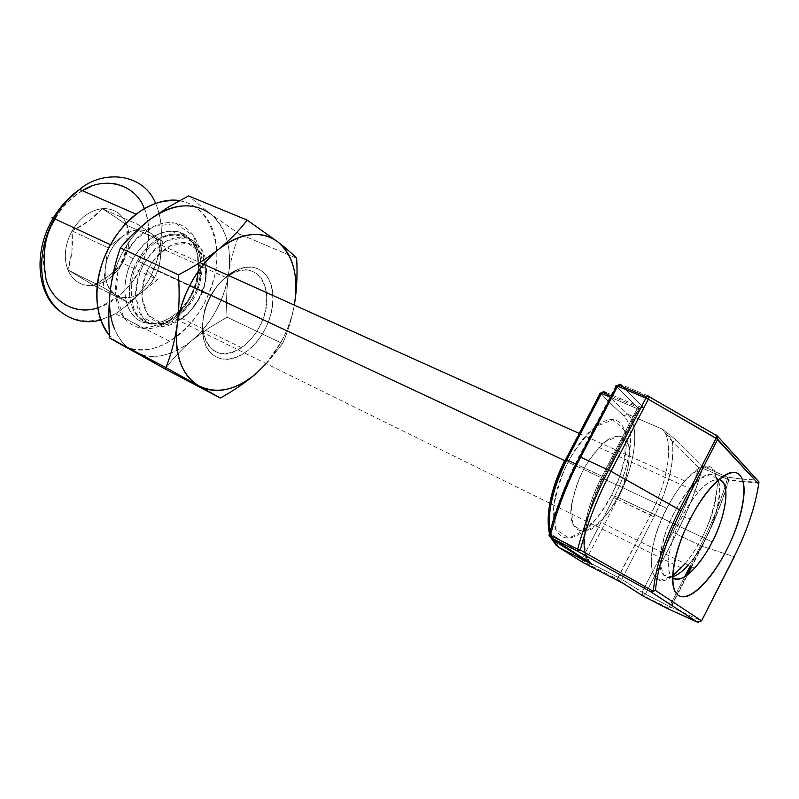 <?xml version="1.0" encoding="UTF-8"?>
<svg xmlns="http://www.w3.org/2000/svg" width="799" height="799" viewBox="0 0 799 799"><rect width="100%" height="100%" fill="white"/><g stroke="black" fill="none" stroke-linecap="round" stroke-linejoin="round"><path stroke-width="0.6" stroke-dasharray="4 3" d="M734.361 556.673L733.991 556.623C745.687 533.392 753.617 511.04 757.782 489.567C753.617 511.04 745.687 533.392 733.991 556.623L702.181 546.286C713.307 524.424 722.196 502.371 728.848 480.109L743.07 481.797M743.19 481.807L758.85 482.266L716.164 435.006L648.938 396.264L716.693 435.675M702.521 468.164L698.626 467.615L702.501 466.187L702.521 468.164L702.501 466.187L724.084 475.675L702.501 466.187L698.626 467.615L672.388 441.767L676.463 440.229L702.501 466.187L676.463 440.229L672.388 441.767L662.201 429.083C674.446 440.539 668.373 480.778 650.446 514.965L617.417 499.305L585.657 560.698L583.36 562.726L585.657 560.698L590.541 563.195L582.181 558.801L585.657 560.698L617.417 499.305C635.145 465.697 640.518 425.827 627.664 414.212L623.649 415.78L600.329 393.747L623.649 415.78C629.862 421.792 631.959 432.718 629.972 448.569C628.014 464.319 622.681 480.589 613.972 497.377L617.417 499.305L613.972 497.377L582.181 558.801L613.972 497.377C631 465.118 636.074 426.856 623.649 415.78L627.664 414.212L662.201 429.083L676.463 440.229L662.201 429.083C674.446 440.539 668.373 480.778 650.446 514.965L617.168 579.005L616.029 579.505L618.296 577.407L591.13 563.505L621.812 579.325L621.922 582.321L622.641 583.09L621.922 582.321L621.812 579.325L645.402 594.086L643.265 596.134L645.402 594.086L642.036 592.249L672.888 532.114C683.744 510.851 692.334 489.358 698.626 467.615L702.521 468.164C696.069 490.336 687.31 512.279 676.224 533.972L672.888 532.114L676.224 533.972L645.402 594.086L669.512 606.471L676.224 593.317L669.512 606.471L670.611 607.02L669.512 606.471L668.364 608.109L669.512 606.471L645.402 594.086L676.224 533.972C687.31 512.279 696.069 490.336 702.521 468.164L722.316 476.883L702.521 468.164M667.684 608.678L671.07 607.23L687.719 574.611L671.07 607.23L670.611 607.02L701.382 620.793L698.496 622.471M676.254 593.267L684.713 576.708L676.254 593.267M743.1 481.917L728.848 480.109L727.39 477.133L724.144 475.705L727.39 477.133L727.37 479.11C720.698 501.482 711.769 523.645 700.593 545.607L690.136 566.091L700.593 545.607L702.181 546.286L691.684 566.851L702.181 546.286L700.593 545.607C711.769 523.645 720.698 501.482 727.37 479.11L728.848 480.109C722.196 502.371 713.307 524.424 702.181 546.286L733.991 556.623L701.382 620.793L671.07 607.23L667.425 608.568M583.11 562.586L582.291 561.797L582.181 558.801L557.432 543.19L557.512 546.266L558.551 547.225L557.512 546.266L557.432 543.19C550.251 538.736 547.345 528.329 548.713 511.969C550.191 495.43 555.724 477.932 565.312 459.465L599.849 393.298L604.004 391.64L599.849 393.298L565.312 459.465M590.281 562.816L585.737 556.284C583.51 547.335 584.019 535.58 587.255 521.028C590.541 506.406 596.054 491.635 603.784 476.703C587.854 509.203 581.842 535.73 585.737 556.284L549.662 533.243L585.737 556.284L585.827 559.46L586.516 560.219L585.847 559.5L585.737 556.284L590.561 563.035M549.542 536.479L549.492 533.133C555.944 507.755 565.772 482.316 578.965 456.798L615.839 386.037L620.314 384.259L615.839 386.037L578.965 456.798C565.772 482.316 555.944 507.755 549.492 533.133L549.113 534.321M590.211 562.746L586.766 556.304C581.013 540.633 587.914 506.366 602.975 476.663L602.096 476.274C581.962 514.236 577.877 556.893 592.229 564.474C577.877 556.893 581.962 514.236 602.096 476.274L637.202 408.659L638.99 408.858L616.438 386.626L638.99 408.858L603.784 476.703L638.99 408.858L643.295 407.17C644.164 408.239 642.965 408.109 639.689 406.781L603.814 391.51M742.211 479.11L727.39 477.133L728.848 480.109L722.356 476.893L727.37 479.11L727.39 477.133L742.231 479.16M606.421 393.937L627.664 414.212L662.201 429.083C666.785 432.269 670.181 436.494 672.388 441.767C673.767 451.245 672.768 462.771 669.402 476.334C666.046 489.867 660.883 503.39 653.932 516.913C668.344 487.879 674.496 462.831 672.388 441.767L698.626 467.615C692.334 489.358 683.744 510.851 672.888 532.114L642.036 592.249L642.805 595.844L642.036 592.249L621.812 579.325L653.932 516.913L617.417 499.305C635.145 465.697 640.518 425.827 627.664 414.212L606.421 393.937M716.533 435.185L717.642 436.304M549.113 535.29L549.562 536.519L590.151 562.596M757.802 480.389L757.222 480.059L757.802 480.389M758.98 482.706L743.22 481.927M602.096 476.274L575.4 463.82L602.096 476.274L637.202 408.659L610.076 397.103L637.202 408.659L638.071 407.36L639.689 406.781L638.071 407.36L637.202 408.659L638.131 409.008L643.295 407.17C644.164 408.239 642.965 408.109 639.689 406.781L604.004 391.64M682.296 516.484C668.553 542.801 664.219 572.104 672.628 577.827C664.988 571.635 668.933 548.314 675.195 532.504C680.309 518.361 687.949 504.968 698.106 492.344C705.577 483.395 712.528 479.12 718.96 479.53C708.323 479.05 696.109 491.375 682.296 516.484L690.336 518.781L682.296 516.484M742.321 479.17L757.222 480.059L758.92 482.546M549.952 502.871C546.556 523.884 549.053 537.327 557.432 543.19L582.181 558.801L582.92 562.456M551.68 538.176L550.321 533.662M611.465 495.43C619.235 480.439 623.989 465.927 625.707 451.894C627.445 437.792 625.537 428.104 619.984 422.841C614.361 417.567 606.481 418.636 596.354 426.047C586.146 433.607 576.778 445.512 568.259 461.762C559.789 478.072 554.876 493.552 553.537 508.204C552.289 522.716 554.826 531.984 561.158 536.019C567.46 539.974 575.5 537.937 585.268 529.907C594.965 521.937 603.704 510.441 611.465 495.43L617.727 497.208L611.465 495.43L619.555 476.863C624.868 460.893 626.506 445.373 624.478 430.291L613.033 419.775L595.455 426.726C583.849 437.892 574.781 449.567 568.259 461.762C561.957 474.147 557.093 489.198 553.667 506.916L555.914 529.557L568.638 537.847C580.753 533.602 591.6 525.103 601.178 512.339L611.465 495.43M549.892 531.535L551.52 537.757M700.593 545.607L676.224 533.972L700.593 545.607M617.727 497.208L609.327 511.04C601.527 521.457 592.758 528.369 583.03 531.754L572.973 524.933L571.385 506.586C574.231 492.294 578.196 480.149 583.27 470.162C588.513 460.324 595.794 450.856 605.103 441.747L619.225 435.884L628.443 444.184C631.669 461.942 624.608 483.944 617.727 497.208L712.179 541.882L617.727 497.208C625.487 484.064 629.412 467.894 629.492 448.698C627.515 431.25 611.075 433.477 598.96 447.44C584.439 464.808 577.597 477.722 571.874 503.08C566.131 530.206 583.889 540.244 600.099 522.037C607.999 513.537 613.872 505.268 617.727 497.208M698.316 622.451L701.562 620.873M622.93 386.866L643.295 407.17L622.93 386.866M650.446 514.965L653.932 516.913L621.812 579.325L618.296 577.407L650.446 514.965M648.568 396.054L620.314 384.259L648.568 396.054M742.301 479.12L757.222 480.059L716.164 435.006M701.582 620.813L734.181 556.673M89.258 220.594L102.232 208.639C90.087 210.197 80.02 217.628 72.03 230.931L89.258 220.594M155.625 203.465C166.082 227.675 160.379 254.412 153.218 270.412C147.735 285.812 135.191 300.274 115.575 313.777L100.724 319.9L115.575 313.777C135.191 300.274 147.735 285.812 153.218 270.412C160.379 254.412 166.082 227.675 155.625 203.465M52.874 218.686L54.682 219.895L52.874 218.686M97.788 307.805C119.55 297.568 133.413 284.903 139.366 269.812C146.357 256.249 153.228 232.08 144.359 208.719M82.417 190.681C69.114 199.69 59.875 209.428 54.682 219.895C45.393 236.524 41.878 253.263 44.125 270.112C46.482 286.811 53.613 298.506 65.538 305.178C77.383 311.74 90.297 311.79 104.27 305.318C118.152 298.896 129.328 288.049 137.788 272.769C146.277 257.528 149.822 241.917 148.434 225.947C147.066 209.887 140.894 197.892 129.927 189.972C118.861 182.022 105.917 180.844 91.116 186.447M138.936 261.663L137.418 260.923L138.936 261.663C131.106 273.328 129.318 288.729 133.583 307.875C140.135 325.612 161.238 328.409 174.871 318.671C193.308 304.119 199.46 292.953 202.257 268.314C205.113 240.859 174.881 224.948 155.366 242.526C147.705 248.749 142.232 255.121 138.936 261.663C131.106 273.328 129.318 288.729 133.583 307.875C140.135 325.612 161.238 328.409 174.871 318.671C193.308 304.119 199.46 292.953 202.257 268.314C205.113 240.859 174.881 224.948 155.366 242.526C147.705 248.749 142.232 255.121 138.936 261.663L189.763 285.413L138.936 261.663M137.418 260.923C142.981 250.317 157.433 233.797 175.92 233.997C191.351 236.474 199.73 246.432 201.068 263.84C200.589 279.201 197.503 290.946 191.78 299.066C185.278 312.019 161.638 332.384 141.623 319.87C122.786 305.278 129.488 272.938 137.418 260.923C149.113 241.917 162.896 233.028 178.766 234.257C201.088 236.864 208.08 271.041 193.018 296.918C181.333 318.401 158.302 329.897 143.081 320.808C127.68 312.069 124.614 283.655 137.418 260.923M672.658 576.868L663.699 575.14L659.964 563.625C660.493 552.309 662.771 540.933 666.785 529.507C672.069 515.485 679.41 502.261 688.808 489.827L699.934 478.761L710.81 474.336L718.041 479.849C722.895 496.658 713.028 524.743 705.567 538.945C701.582 547.265 695.789 555.994 688.169 565.133C694.331 558.351 700.124 549.622 705.567 538.945L701.862 537.787C709.532 523.655 714.745 506.216 717.492 485.472L714.616 470.501L705.137 466.236C696.338 469.862 687.839 476.903 679.639 487.39C669.732 501.223 661.782 517.103 655.779 535.03C651.784 549.183 650.646 561.777 652.344 572.803L660.294 580.344L672.698 575.849M685.212 563.685C692.383 554.506 697.936 545.877 701.862 537.787L705.567 538.945C712.348 525.682 716.753 513.008 718.8 500.923C720.858 488.778 719.879 480.648 715.864 476.514C711.799 472.379 705.697 473.767 697.567 480.648C689.377 487.66 681.617 498.286 674.276 512.519C666.965 526.801 662.411 540.204 660.593 552.738C658.845 565.153 660.264 572.953 664.858 576.139C669.442 579.245 675.694 577.138 683.604 569.797M116.764 217.997L127.001 225.368C122.397 213.742 114.137 208.169 102.232 208.639L116.764 217.997M143.181 291.096L128.529 302.691L93.553 285.323C105.858 279.061 115.495 271.63 122.487 263.031L157.633 279.66L143.181 291.096L157.633 279.66L122.487 263.031C126.552 251.825 128.06 239.271 127.001 225.368C121.548 221.093 113.298 215.51 102.232 208.639L138.127 224.579L162.606 241.308L127.001 225.368L162.606 241.308L160.11 260.584C158.162 273.098 152.519 283.275 143.181 291.096C148.414 286.601 152.17 282.097 154.437 277.613C157.033 273.328 158.921 267.655 160.11 260.584C161.857 249.488 158.661 240.309 150.512 233.038C140.904 228.124 131.745 229.113 123.036 236.015C113.039 243.875 107.166 254.412 105.408 267.615C103.84 279.171 107.366 288.339 115.975 295.141C125.843 299.405 134.911 298.057 143.181 291.096C133.563 298.317 124.494 299.665 115.975 295.141L128.529 302.691L143.181 291.096M146.756 270.372L154.437 277.613L146.756 270.372M150.512 233.038C158.232 238.911 161.428 248.09 160.11 260.584L162.606 241.308L138.127 224.579L102.232 208.639C94.941 217.128 84.874 224.559 72.03 230.931C64.799 244.734 63.421 257.747 67.885 269.972L71.93 251.465L72.03 230.931L107.715 247.62L123.036 236.015C133.113 228.913 142.272 227.925 150.512 233.038M133.113 258.746L125.223 254.272L133.113 258.746C124.934 271.111 118.082 304.419 137.538 319.44C158.212 332.314 182.532 311.38 189.223 298.067C195.106 289.727 198.282 277.653 198.751 261.852C197.363 243.935 188.714 233.678 172.804 231.091C153.738 230.831 138.836 247.83 133.113 258.746C119.92 282.147 123.146 311.41 139.056 320.409C154.776 329.757 178.477 317.932 190.492 295.87C205.972 269.273 198.761 234.097 175.75 231.36C159.371 230.062 145.158 239.191 133.113 258.746M125.223 254.272L136.12 239.32L153.778 226.367L175.82 223.44L193.678 236.134L200.359 258.616C199.321 274.177 196.174 286.891 190.931 296.739C185.408 306.426 176.539 315.495 164.294 323.935L142.681 328.319L123.775 317.253L115.755 294.721L118.092 271.7L125.223 254.272C117.543 268.154 114.427 282.047 115.875 295.95C117.403 309.752 122.856 319.36 132.234 324.784C141.573 330.127 151.92 330.017 163.296 324.444C174.611 318.901 183.82 309.672 190.931 296.739C198.052 283.835 201.168 270.731 200.289 257.428C199.41 244.065 194.616 234.227 185.897 227.915C177.108 221.593 166.751 220.923 154.826 225.897C142.841 231.001 132.974 240.459 125.223 254.272M564.713 460.623L666.766 508.304C673.867 494.661 681.467 483.844 689.567 475.854C720.129 445.113 726.79 491.455 701.862 537.787C694.141 552.708 685.812 564.274 676.873 572.484C649.727 599.07 640.898 557.113 666.766 508.304L564.713 460.623M110.052 275.076L93.553 285.323C105.388 283.166 115.036 275.735 122.487 263.031L110.052 275.076M115.975 295.141L103.121 287.41L67.885 269.972L93.553 285.323L128.529 302.691L115.975 295.141C107.845 289.747 104.319 280.569 105.408 267.615L103.121 287.41L115.975 295.141M116.055 341.692L109.473 335.52M179.645 200.589L188.604 203.226L196.904 208.06C209.028 217.218 215.63 231.181 216.699 249.937C217.797 268.574 213.393 286.881 203.475 304.848C193.598 322.876 180.764 335.85 164.964 343.79C150.991 350.811 138.017 351.989 126.042 347.315M179.306 200.779C213.123 205.663 222.651 251.755 213.752 278.911C205.673 305.108 196.774 322.017 169.638 341.233C155.745 349.962 141.123 351.94 125.753 347.156M116.384 341.872L109.453 335.19M105.408 267.615L107.715 247.62L72.03 230.931C73.218 245.273 71.84 258.287 67.885 269.972L103.121 287.41L105.408 267.615C107.316 254.501 113.188 243.975 123.036 236.015L107.715 247.62L105.408 267.615M82.836 278.711L67.885 269.972C73.158 281.438 81.718 286.561 93.553 285.323L82.836 278.711M126.701 245.243L122.487 263.031C129.368 249.987 130.876 237.433 127.001 225.368L126.701 245.243M82.327 190.651C71.331 196.993 62.122 206.741 54.682 219.895M72.03 230.931C80.02 217.628 90.087 210.197 102.232 208.639C114.137 208.169 122.397 213.742 127.001 225.368C130.876 237.433 129.368 249.987 122.487 263.031C115.036 275.735 105.388 283.166 93.553 285.323C81.718 286.561 73.158 281.438 67.885 269.972C63.421 257.747 64.799 244.734 72.03 230.931M296.659 258.217L239.48 234.047L296.659 258.217C297.548 273.867 296.848 289.008 294.571 303.65C291.985 318.132 287.99 331.445 282.576 343.61L227.076 317.193C226.107 302.521 226.586 288.109 228.534 273.967C230.741 259.945 234.397 246.631 239.48 234.047L209.887 213.483L188.534 195.915L209.887 213.483C217.737 219.405 223.281 227.775 226.536 238.581C229.772 249.358 230.432 261.153 228.534 273.967C226.586 288.109 226.107 302.521 227.076 317.193L208.749 328.089L192.01 340.404C211.755 323.046 223.93 300.893 228.534 273.967C226.626 286.751 222.442 299.036 215.99 310.801C209.528 322.566 201.538 332.434 192.01 340.404L208.749 328.089L227.076 317.193L282.576 343.61C287.99 331.445 291.985 318.132 294.571 303.65C290.506 326.222 281.028 346.207 266.137 363.595M149.313 267.036C130.337 299.176 150.661 335.22 177.198 320.798C185.977 316.474 193.208 309.283 198.891 299.216C217.777 267.845 197.673 229.573 168.779 246.711C160.979 251.126 154.497 257.907 149.313 267.036L210.676 295.73L149.313 267.036M258.956 327.64C253.123 338.097 245.812 345.647 237.033 350.292C210.477 365.742 191.141 329.218 210.676 295.73C216.02 286.222 222.591 279.111 230.402 274.407C259.405 256.169 278.332 295.031 258.956 327.64C270.002 307.625 269.163 282.556 256.549 273.568C244.124 264.279 222.302 274.367 210.676 295.73C198.851 316.963 200.849 343.061 214.232 350.811C227.445 358.891 248.099 347.765 258.956 327.64M266.407 363.725L282.576 343.61L266.407 363.725M165.203 369.008C172.694 358.761 181.633 349.233 192.01 340.404C181.633 349.233 172.694 358.761 165.203 369.008M228.005 275.246C221.563 280.139 215.97 286.891 211.226 295.49C204.584 307.635 201.668 319.68 202.487 331.645C203.365 343.52 207.58 351.71 215.131 356.224C222.661 360.659 231.191 360.339 240.719 355.265C250.207 350.212 258.057 341.982 264.269 330.576C252.344 352.699 229.683 365.023 215.131 356.224C200.389 347.775 198.152 318.971 211.226 295.49C224.08 271.88 248.149 260.804 261.752 271.081C275.565 281.028 276.384 308.584 264.269 330.576C270.481 319.191 273.378 307.735 272.958 296.219C272.549 284.654 268.814 276.274 261.752 271.081C254.641 265.887 246.122 265.608 236.204 270.252M110.212 291.136C111.87 277.183 116.294 263.74 123.485 250.796C130.716 237.872 139.605 227.405 150.172 219.365C127.98 237.393 114.656 261.323 110.212 291.156C107.825 320.399 115.605 340.524 133.553 351.51C152.14 360.449 171.615 356.744 192.01 340.404C182.462 348.384 172.494 353.418 162.107 355.505C151.68 357.582 142.162 356.244 133.553 351.51C124.924 346.736 118.472 338.976 114.197 328.239M182.062 205.972C192.719 205.063 201.997 207.56 209.887 213.483L239.48 234.047C234.397 246.631 230.741 259.945 228.534 273.967C232.01 246.981 225.797 226.826 209.887 213.483M198.432 299.415C204.454 288.489 207.111 277.413 206.392 266.207C205.673 254.951 201.678 246.721 194.387 241.508C187.046 236.294 178.407 235.825 168.489 240.1C158.532 244.464 150.312 252.424 143.84 264C137.418 275.625 134.771 287.25 135.88 298.886C137.058 310.441 141.523 318.511 149.273 323.096C157.004 327.61 165.633 327.52 175.171 322.836C184.669 318.162 192.419 310.352 198.432 299.415L204.145 285.613C207.151 273.428 206.062 261.003 200.889 248.339L185.977 237.852L167.61 240.499C156.774 247.5 148.844 255.34 143.84 264C139.116 272.858 136.429 284.134 135.79 297.857L142.292 316.754L157.942 326.082C170.766 325.003 181.423 320.119 189.922 311.42L198.432 299.415M198.891 299.216L191.121 310.172C183.361 318.102 173.663 322.546 162.007 323.505L147.825 314.986L141.972 297.787C142.582 285.323 145.028 275.076 149.313 267.036C153.857 259.166 161.048 252.035 170.886 245.633L187.565 243.166L201.128 252.654C205.852 264.169 206.841 275.485 204.095 286.611L198.891 299.216M294.312 305.118C292.034 317.782 287.68 330.017 281.268 341.822L266.167 363.605M293.523 267.295C296.429 278.322 296.779 290.437 294.571 303.65M555.984 545.158L582.291 561.797L584.528 562.256L617.178 578.995L642.176 595.175L668.364 608.109L670.611 607.02L677.113 594.286M677.123 594.266L686.81 575.3M691.235 566.631L701.712 546.107C712.998 524.284 721.996 502.231 728.708 479.949L728.808 479.71M758.81 481.727L758.85 482.266M610.766 395.785L638.051 407.39L638.091 408.998L602.975 476.663M758.86 482.177L743.08 481.407M742.97 481.398L728.868 479.52M549.382 533.342L550.771 537.607M694.521 568.239L600.099 522.037M698.106 492.344L598.96 447.44M169.638 341.233L115.575 313.777C106.956 318.172 98.257 320.529 89.488 320.858C82.796 321.508 67.925 318.851 57.937 309.812M681.407 568.029L174.871 318.671C181.463 313.887 187.096 307.355 191.78 299.066M203.605 264.259L155.366 242.526C162.117 237.003 168.969 234.167 175.92 233.997L172.804 231.091C177.608 231.201 181.972 232.559 185.877 235.136C190.861 239.291 194.626 245.443 197.183 253.573C198.262 263.8 198.442 270.392 197.713 273.348C196.384 282.027 193.548 290.267 189.223 298.067M578.955 433.328L684.753 480.978M181.613 318.342L241.448 347.665M225.877 277.483L164.264 249.618"/><path stroke-width="1.2" d="M758.72 483.974L757.782 489.567L758.72 483.974M684.713 576.708L690.136 566.091L684.713 576.708M691.684 566.851L687.719 574.611L691.684 566.851M698.496 622.471L667.684 608.678M667.425 608.568L643.205 596.104L622.641 583.09L583.11 562.586M734.181 556.673L734.251 556.533C747.125 530.866 755.255 506.696 758.651 484.044L758.601 481.268L758.651 484.044L716.134 438.252L679.44 509.762L610.975 471.3L681.018 510.771L717.672 439.32L717.642 436.304L716.693 435.675L716.134 438.252L648.359 399.23L649.078 396.763L648.568 396.054L646.751 396.783L645.932 398.022L617.647 386.177L648.359 399.23L610.975 471.3L648.359 399.23L645.932 398.022L646.751 396.783L648.568 396.054L649.078 396.713L648.359 399.23L717.672 439.32L758.651 484.044L758.98 482.706L758.651 484.044C755.255 506.696 747.125 530.866 734.251 556.533L701.582 620.813L655.43 590.381L650.955 591.899L655.43 590.381L650.955 591.899L697.467 622.161L667.335 608.518L643.205 596.104L623 583.31L583.29 562.686L558.551 547.225L592.229 564.474L550.711 537.567L550.441 535.36L549.322 534.571L549.662 533.243L549.303 534.551L550.441 535.36L550.711 537.567L577.927 551.43L577.697 549.223L550.441 535.36C557.063 509.382 567.13 483.325 580.653 457.178L617.647 386.177L580.653 457.178L579.814 456.808L580.653 457.178C567.13 483.325 557.063 509.382 550.441 535.36L577.697 549.223L577.927 551.43L650.955 591.899L697.467 622.161L701.582 620.813L655.43 590.381C657.807 566.631 666.336 540.094 681.018 510.771L717.672 439.32L717.632 436.284L716.533 435.185M590.561 563.035L549.542 536.479M701.562 620.873L734.361 556.673M615.839 386.037L616.438 386.626L615.839 386.037L617.647 386.177L618.426 384.988L620.314 384.259L622.93 386.866L620.314 384.259L618.456 384.958L617.647 386.177L616.838 385.867L618.426 384.988L646.721 396.813L648.538 396.584M590.281 562.816L592.229 564.474L558.551 547.225L551.68 538.176M604.004 391.64L606.421 393.937L604.004 391.64L602.356 392.179L601.487 393.448L603.814 391.51M600.329 393.747L599.849 393.298L600.658 393.118L610.076 397.103L600.618 393.108L599.849 393.298L600.329 393.747M590.541 563.195L591.13 563.505L590.541 563.195M615.949 385.637L616.838 385.867L579.854 456.828C566.151 482.806 555.974 508.723 549.322 534.571L549.562 536.519L550.711 537.567L577.927 551.43L580.274 550.002C587.155 523.914 597.392 497.687 610.975 471.3C597.392 497.687 587.155 523.914 580.274 550.002L653.272 591.28C655.679 566.97 664.398 539.804 679.44 509.762L716.134 438.252L716.763 435.715L716.164 435.006M549.113 534.321L549.113 535.29M717.632 436.284L758.81 481.727M550.321 533.662C546.796 513.877 552.309 489.268 566.841 459.834L575.4 463.82L566.841 459.834L601.487 393.448L566.841 459.834L565.312 459.465C557.722 474.177 552.608 488.638 549.952 502.871M645.932 398.022L608.558 470.062L580.653 457.178L608.558 470.062C594.885 496.598 584.608 522.975 577.697 549.223L580.274 550.002L577.697 549.223C584.608 522.975 594.885 496.598 608.558 470.062L610.975 471.3L608.558 470.062L645.932 398.022M578.965 456.798L579.814 456.808L578.965 456.798M672.628 577.827C680.718 584.818 699.485 567.25 712.179 541.882C726.9 513.717 730.835 481.527 718.96 479.53C734.251 484.194 720.718 527.74 712.179 541.882C708.164 550.321 702.281 559.1 694.521 568.239C686.041 577.757 678.741 580.953 672.628 577.827M726.601 549.962C711.03 580.753 688.778 602.406 678.391 595.335C667.754 588.763 672.978 552.439 690.336 518.781C707.544 485.003 731.025 465.068 739.764 475.105C748.763 484.653 742.301 519.27 726.601 549.962C734.69 534.072 740.044 518.901 742.661 504.439C745.297 489.887 744.338 480.109 739.764 475.105C735.13 470.092 727.989 471.75 718.321 480.079C708.573 488.569 699.245 501.472 690.336 518.781C681.477 536.149 675.894 552.389 673.597 567.5C671.39 582.441 672.988 591.719 678.391 595.335C683.774 598.86 691.155 596.134 700.523 587.165C709.822 578.276 718.521 565.872 726.601 549.962M565.312 459.465L566.841 459.834C552.918 487.859 547.275 511.76 549.892 531.535M551.52 537.757L558.551 547.225L582.92 562.456M580.274 550.002L577.927 551.43L650.955 591.899L653.272 591.28L580.274 550.002M701.582 620.813L697.467 622.161L698.316 622.451M653.272 591.28L655.43 590.381C657.807 566.631 666.336 540.094 681.018 510.771L679.44 509.762C664.398 539.804 655.679 566.97 653.272 591.28M109.473 335.52C102.911 327.89 98.866 317.523 97.338 304.409C95.101 284.574 99.495 264.699 110.532 244.774L54.332 218.646C59.456 208.659 67.885 198.931 79.62 189.463C102.052 169.887 143.261 172.175 155.625 203.465C143.261 172.175 102.052 169.887 79.62 189.463C67.885 198.931 59.456 208.659 54.332 218.646L53.124 218.117C51.655 217.528 51.565 217.718 52.874 218.686C51.565 217.718 51.655 217.528 53.124 218.117L54.332 218.646C46.012 233.258 37.493 258.427 43.875 284.863C50.087 311.64 76.774 327.26 100.724 319.9C76.774 327.26 50.087 311.64 43.875 284.863C37.493 258.427 46.012 233.258 54.332 218.646L110.532 244.774C121.698 224.968 135.85 211.545 152.989 204.494C162.636 200.549 171.525 199.251 179.645 200.589M54.682 219.895C44.984 234.277 42.077 253.922 45.952 278.851C52.035 302.651 76.734 315.365 97.788 307.805M144.359 208.719C135.321 182.931 103.071 176.449 82.417 190.681M683.604 569.797L688.199 565.143C683.045 571.005 677.882 574.92 672.658 576.868M672.698 575.849L685.212 563.685M189.763 285.413L564.713 460.623L189.763 285.413M126.042 347.315L116.055 341.692M109.453 335.19C87.311 307.066 99.096 263.111 110.532 244.774C115.835 234.407 124.424 224.239 136.289 214.282C148.994 203.985 163.326 199.48 179.306 200.779M125.753 347.156L116.384 341.872M91.116 186.447L82.327 190.651M209.887 213.483C192.659 201.628 172.754 203.585 150.172 219.365L168.539 206.961L188.534 195.915L247.141 220.095C239.63 230.132 230.112 239.86 218.606 249.288C241.358 232.489 261.083 230.002 277.762 241.847L247.141 220.095L277.762 241.847C285.982 248.249 292.274 253.712 296.659 258.217C292.274 253.712 285.982 248.249 277.762 241.847C293.103 255.231 298.706 275.825 294.571 303.65C296.848 289.008 297.548 273.867 296.659 258.217M266.137 363.595L256.878 372.873C246.142 382.102 233.957 390.491 220.334 398.042L165.203 369.008L220.334 398.042L165.932 367.64L109.653 338.047L165.203 369.008L109.653 338.047L165.932 367.64L198.881 385.887C181.383 375.081 174.172 354.566 177.238 324.344C174.921 340.094 171.146 354.526 165.932 367.64C171.146 354.526 174.921 340.094 177.238 324.344C179.246 308.434 179.655 291.935 178.457 274.846C193.378 267.116 206.761 258.596 218.606 249.288C230.112 239.86 239.63 230.132 247.141 220.095L188.534 195.915L168.539 206.961L150.172 219.365C138.746 228.204 128.809 237.712 120.379 247.9L178.457 274.846L120.379 247.9C115.525 261.523 112.14 275.945 110.212 291.156C108.564 306.486 108.374 322.117 109.653 338.047C108.374 322.117 108.564 306.486 110.212 291.156C112.14 275.945 115.525 261.523 120.379 247.9C128.809 237.712 138.746 228.204 150.172 219.365C160.729 211.395 171.356 206.931 182.062 205.972M178.457 274.846C179.655 291.935 179.246 308.434 177.238 324.344C182.382 293.443 196.174 268.434 218.606 249.288C206.761 258.596 193.378 267.116 178.457 274.846M114.197 328.239C109.942 317.443 108.614 305.088 110.212 291.156L110.212 291.136M266.167 363.605L256.878 372.873C236.374 390.212 217.038 394.556 198.881 385.887L220.334 398.042C233.957 390.491 246.142 382.102 256.878 372.873C247.271 381.333 237.313 386.776 226.996 389.203C216.659 391.62 207.281 390.521 198.881 385.887C190.462 381.213 184.269 373.403 180.284 362.466C176.329 351.45 175.321 338.746 177.238 324.344C179.226 309.902 183.94 295.92 191.38 282.367C198.871 268.854 207.95 257.827 218.606 249.288C229.263 240.829 239.89 235.975 250.487 234.736C261.043 233.558 270.142 235.925 277.762 241.847C285.353 247.77 290.606 256.259 293.523 267.295M294.571 303.65L294.312 305.118M236.204 270.252L228.005 275.246M686.81 575.3L691.235 566.631M649.078 396.694L716.763 435.695M549.382 533.342C545.457 513.607 551 488.988 566.022 459.465L600.658 393.118L602.336 392.209L610.766 395.785M550.771 537.607L555.984 545.158M136.12 214.202L79.62 189.463C69.084 196.774 60.275 206.332 53.193 218.137C33.888 250.017 36.115 291.255 57.937 309.812M203.605 264.259L578.955 433.328"/></g></svg>
